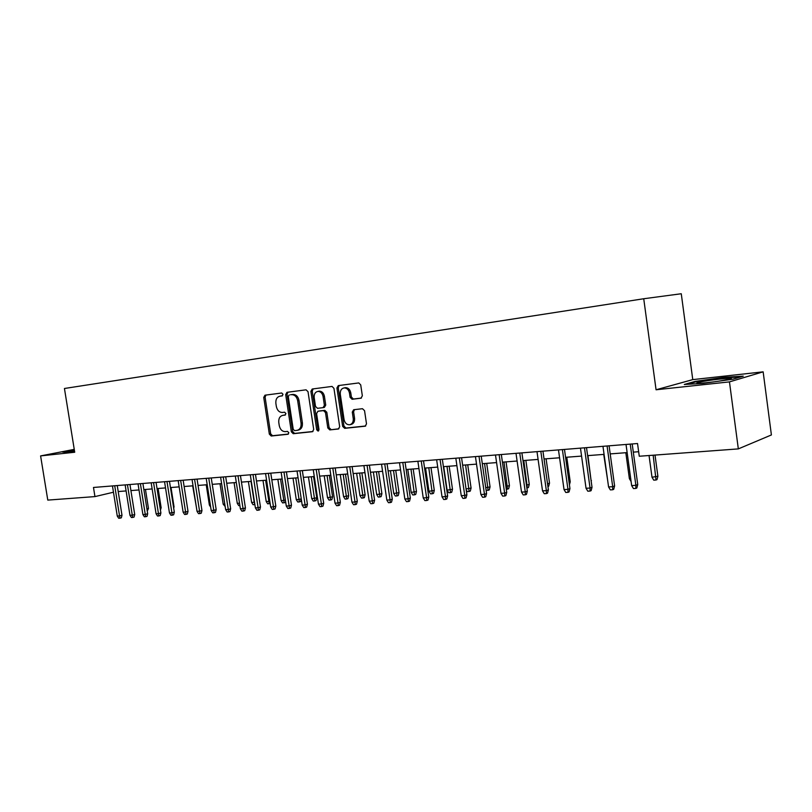 <?xml version="1.0" encoding="UTF-8"?>
<svg xmlns="http://www.w3.org/2000/svg" width="812" height="812" viewBox="0 0 812 812"><rect width="100%" height="100%" fill="white"/><g stroke="black" fill="none" stroke-linecap="round" stroke-linejoin="round"><path stroke-width="1.22" d="M283.002 394.307L281.734 392.998L264.976 395.19L263.738 397.433L269.34 434.136L271.208 436.014L287.935 434.268L288.828 432.705L287.499 431.385L285.317 431.619C282.18 431.548 280.16 429.538 279.257 425.589L278.79 422.514C278.475 418.515 279.825 416.13 282.82 415.358L285.032 415.094L285.925 413.521L284.596 412.212L282.393 412.476C279.267 412.425 277.257 410.436 276.354 406.497L275.877 403.412C275.572 399.392 276.922 396.977 279.937 396.185L282.109 395.901L283.002 394.307M360.924 398.215L362.345 395.83L360.721 384.878L358.772 382.929L338.299 385.598L336.919 387.963L342.654 426.391L344.684 428.34L365.197 426.198L366.506 423.874L364.547 410.669L362.477 408.71L353.667 409.725L352.286 412.07L353.25 418.566C353.504 421.925 352.337 423.986 349.769 424.757C346.815 424.889 344.917 423.153 344.065 419.571L340.289 394.236C340.055 390.582 341.375 388.471 344.247 387.892C346.978 388.034 348.713 389.77 349.464 393.089L350.094 397.332L352.114 399.281L361.127 398.174M284.19 415.084L285.438 414.942M656.066 389.77L729.46 381.884L738.331 448.894L771.4 434.948L763.148 371.835L692.768 379.62L681.268 293.741L643.733 298.745L656.066 389.77L692.768 379.62M74.247 449.371L40.6 455.908L74.714 452.243L64.442 388.491L643.733 298.745M40.6 455.908L47.786 500.101L94.943 496.599L113.467 492.224M738.331 448.894L639.267 456.242L637.532 443.525L93.481 487.464L94.943 496.599M308.022 391.699L306.063 389.821L286.971 392.318L285.692 394.591L291.335 431.811L293.244 433.709L312.478 431.7L313.706 429.446L308.022 391.699M312.224 389.009L332.037 386.421L333.945 388.349L339.68 426.706L338.411 428.99L329.794 429.903L327.804 427.965L325.49 412.537L323.501 410.608L317.928 411.258L316.589 413.562L318.994 429.528L318.131 431.111L316.68 429.771L310.894 391.333L312.224 389.009M729.46 381.884L763.148 371.835M118.197 491.544L126.093 490.935M130.915 490.57L139.004 489.951M143.856 489.575L152.138 488.946M157.031 488.57L165.526 487.921M170.459 487.545L179.158 486.875M184.131 486.5L193.043 485.809M198.057 485.434L207.192 484.734M212.247 484.348L221.615 483.627M226.7 483.241L236.312 482.501M241.448 482.115L251.304 481.354M256.47 480.958L266.58 480.186M271.797 479.79L282.16 478.999M287.418 478.593L298.055 477.781M303.363 477.375L314.274 476.542M319.623 476.126L330.829 475.274M336.219 474.858L347.719 473.985M353.159 473.569L364.964 472.665M370.455 472.239L382.574 471.315M388.116 470.889L400.56 469.935M406.142 469.509L418.941 468.534M424.574 468.108L437.719 467.093M443.393 466.667L456.902 465.631M462.637 465.195L476.522 464.129M482.308 463.682L496.579 462.596M502.415 462.15L517.102 461.023M522.989 460.577L538.092 459.419M544.04 458.963L559.569 457.775M565.578 457.318L581.565 456.09M587.624 455.633L604.077 454.375M610.198 453.908L627.138 452.609M633.309 452.132L638.648 451.726M74.298 449.696L62.422 452L66.076 452.264L74.521 451.056M743.254 376.149L724.06 377.336L695.153 381.417L684.293 384.472L702.928 383.416L733.003 379.174L743.254 376.149M695.245 382.046L695.153 381.417M724.142 377.915L724.06 377.336M282.444 395.789L280.891 396.012M284.159 415.084L283.591 415.206M265.96 395.058L265.098 397.19L270.68 433.852L272.548 435.719L288.412 434.065M287.935 392.186L287.032 394.348L292.665 431.527L294.583 433.415L312.975 431.497M289.173 394.987L288.27 396.591L293.233 429.304L294.573 430.634L297.151 430.35C300.064 429.487 301.374 427.102 301.069 423.184L297.669 400.692C296.796 396.824 294.817 394.815 291.731 394.662L290.432 394.764M297.517 430.269L298.481 430.055C301.394 429.203 302.703 426.807 302.399 422.9L301.069 423.184M290.513 394.744L293.071 394.419C296.157 394.571 298.136 396.571 299.009 400.438L302.399 422.9M338.919 428.787L329.794 429.903M319.045 411.034L324.82 410.344L326.81 412.263L329.114 427.67L331.113 429.599M313.168 388.887L312.234 391.09L318.01 429.477L318.761 430.685M323.085 396.5C322.344 393.221 320.649 391.516 317.989 391.384C315.229 391.963 313.96 394.033 314.193 397.616L315.513 406.406L317.482 408.314L323.054 407.654L324.404 405.34L323.085 396.5L324.404 396.246C323.673 392.978 321.978 391.272 319.319 391.14L318.537 391.293M323.267 407.614L324.384 407.391L325.734 405.076L324.404 405.34M324.404 396.246L325.734 405.076M344.684 387.811L345.567 387.649C348.287 387.791 350.023 389.516 350.774 392.835L351.403 397.078L353.423 399.027L361.431 398.053M350.063 424.696L351.068 424.463C353.646 423.691 354.803 421.631 354.56 418.281L353.25 418.566M354.448 409.634L353.596 411.785L354.56 418.281M339.213 385.477L338.239 387.72L343.963 426.097L345.983 428.046L365.715 425.985M146.911 508.87L148.464 508.474L145.46 489.453M148.464 508.474L147.266 511.093M114.725 485.749L119.547 515.924L121.993 515.295L121.323 517.833L119.963 518.178L119.547 515.924L117.273 516.067L112.462 485.931M121.993 515.295L117.243 485.546M119.963 518.178L118.704 518.259L117.273 516.067M74.399 450.345L69.923 451.35L71.791 451.452M63.884 452.111L74.359 450.071M718.61 381.204L729.744 379.163C737.641 377.174 715.768 379.082 702.847 381.478L697.488 382.625C694.849 383.782 700.543 383.508 714.55 381.782M687.216 384.299L695.793 381.884L723.817 377.935L740.727 376.9M160.096 507.947L161.141 507.673L158.117 488.489M161.141 507.673L160.441 510.18M173.514 506.992L174.042 506.85L171.007 487.504M174.042 506.85L173.697 508.17M196.311 506.739L192.667 485.84M127.443 484.723L132.285 515.173L134.721 514.544L134.051 517.092L132.691 517.447L132.285 515.173L129.971 515.305L125.139 484.906M134.721 514.544L129.95 484.52M132.691 517.447L131.412 517.518L129.971 515.305M140.385 483.678L145.257 514.402L147.682 513.763L147.002 516.341L145.652 516.696L145.257 514.402L142.902 514.544L138.04 483.871M147.682 513.763L142.892 483.475M145.652 516.696L144.343 516.777L142.902 514.544M153.559 482.612L158.462 513.62L160.888 512.981L160.197 515.579L158.847 515.945L158.462 513.62L156.066 513.763L151.174 482.805M160.888 512.981L156.066 482.409M158.847 515.945L157.518 516.016L156.066 513.763M166.988 481.526L171.911 512.829L174.326 512.179L173.636 514.808L172.286 515.163L171.911 512.829L169.464 512.971L164.552 481.729M174.326 512.179L169.475 481.333M172.286 515.163L170.936 515.244L169.464 512.971M210.684 507.124L209.374 505.094L206.218 484.805M209.374 505.094L210.359 505.034M180.66 480.43L185.603 512.017L188.019 511.357L187.318 514.006L185.978 514.372L185.603 512.017L183.126 512.159L178.173 480.623M188.019 511.357L183.147 480.227M185.978 514.372L184.598 514.453L183.126 512.159M225.157 506.455L223.198 504.222L220.022 483.749M223.198 504.222L224.792 504.12M194.586 479.303L199.559 511.184L201.965 510.535L201.264 513.204L199.925 513.57L199.559 511.184L197.032 511.337L192.058 479.506M201.965 510.535L197.062 479.1M199.925 513.57L198.524 513.651L197.032 511.337M239.875 505.551L238.728 505.622L237.277 503.338L234.079 482.673M237.277 503.338L239.51 503.196M208.775 478.156L213.779 510.342L216.185 509.682L215.464 512.382L214.135 512.748L213.779 510.342L211.201 510.494L206.207 478.359M216.185 509.682L211.252 477.953M214.135 512.748L212.703 512.839L211.201 510.494M254.866 504.556L253.08 504.739L251.608 502.435L254.217 502.273L251.009 481.384M254.532 504.658L254.501 502.192M251.608 502.435L248.401 481.577M223.239 476.989L228.273 509.479L230.659 508.819L229.938 511.55L228.619 511.915L228.273 509.479L225.645 509.642L220.62 477.202M230.659 508.819L225.706 476.786M228.619 511.915L227.157 511.996L225.645 509.642M270.142 503.481L267.696 503.846L266.214 501.522L268.873 501.349L265.646 480.257M269.168 503.755L268.873 501.349L269.777 501.095M266.214 501.522L262.997 480.46M237.987 475.791L243.052 508.606L245.427 507.936L244.696 510.687L243.377 511.063L243.052 508.606L240.362 508.769L235.318 476.015M245.427 507.936L240.443 475.599M243.377 511.063L241.885 511.154L240.362 508.769M285.591 501.532L285.347 502.486L282.586 502.932L281.104 500.578L283.814 500.415L280.566 479.121M284.098 502.841L283.814 500.415L285.357 499.969M281.104 500.578L277.856 479.324M253.019 474.584L258.104 507.713L260.469 507.043L259.738 509.824L258.419 510.2L258.104 507.713L255.374 507.876L250.289 474.797M260.469 507.043L255.465 474.381M258.419 510.2L256.907 510.281L255.374 507.876M301.252 498.872L300.552 501.542L299.303 501.907L297.771 501.999L296.268 499.624L299.029 499.451L295.771 477.953M299.303 501.907L299.029 499.451L301.252 498.822M296.268 499.624L293.01 478.166M268.346 473.345L273.461 506.81L275.816 506.13L275.075 508.931L273.766 509.317L273.461 506.81L270.68 506.972L265.565 473.569M275.816 506.13L270.782 473.142M273.766 509.317L272.223 509.398L270.68 506.972M316.771 497.827L316.041 500.588L314.812 500.953L313.239 501.055L311.737 498.659L316.771 497.827L313.574 476.593M314.812 500.953L311.27 476.766M311.737 498.659L308.458 476.989M283.977 472.076L289.123 505.876L291.467 505.196L290.716 508.028L289.417 508.413L289.123 505.876L286.281 506.049L281.145 472.31M291.467 505.196L286.403 471.884M289.417 508.413L287.834 508.505L286.281 506.049M332.585 496.832L331.844 499.624L330.616 499.989L329.022 500.08L327.5 497.665L332.585 496.832L329.357 475.385M330.616 499.989L327.074 475.558M327.5 497.665L324.211 475.781M299.932 470.787L305.099 504.932L307.423 504.242L306.672 507.104L305.383 507.49L305.099 504.932L302.196 505.105L297.04 471.031M307.423 504.242L302.338 470.595M305.383 507.49L303.769 507.581L302.196 505.105M348.693 495.807L347.952 498.629L346.734 498.994L345.11 499.096L343.577 496.65L348.693 495.807L345.455 474.157M346.734 498.994L343.192 474.33M343.577 496.65L340.269 474.553M316.203 469.478L321.4 503.968L323.714 503.278L322.953 506.16L321.664 506.546L321.4 503.968L318.446 504.14L313.249 469.722M323.714 503.278L318.588 469.285M321.664 506.546L320.019 506.647L318.446 504.14M365.136 494.772L364.385 497.614L363.177 497.989L361.513 498.091L359.97 495.624L365.136 494.772L361.878 472.899M363.177 497.989L359.625 473.071M359.97 495.624L356.641 473.294M332.808 468.138L338.036 502.983L340.329 502.283L339.558 505.206L338.279 505.592L338.036 502.983L335.011 503.156L329.794 468.382M340.329 502.283L335.183 467.945M338.279 505.592L336.604 505.693L335.011 503.156M381.904 493.716L381.143 496.589L379.945 496.954L378.25 497.066L376.697 494.569L381.904 493.716L378.636 471.62M379.945 496.954L376.392 471.792M376.697 494.569L373.358 472.026M349.759 466.768L355.017 501.968L357.29 501.268L356.509 504.222L355.25 504.617L355.017 501.968L351.931 502.151L346.683 467.012M357.29 501.268L352.114 466.575M355.25 504.617L353.535 504.709L351.931 502.151M399.017 492.63L398.245 495.533L397.058 495.909L395.332 496.01L393.759 493.493L399.017 492.63L395.728 470.31M397.058 495.909L393.505 470.483M393.759 493.493L390.399 470.716M367.065 465.367L372.343 500.943L374.606 500.243L373.814 503.217L372.566 503.613L372.343 500.943L369.196 501.136L363.918 465.621M374.606 500.243L369.409 465.185M372.566 503.613L370.81 503.714L369.196 501.136M416.475 491.524L415.703 494.457L414.516 494.833L412.76 494.944L411.176 492.397L416.475 491.524L413.176 468.971M414.516 494.833L410.973 469.143M411.176 492.397L407.797 469.387M384.736 463.946L390.044 499.898L392.287 499.187L391.496 502.202L390.247 502.598L390.044 499.898L386.837 500.09L381.528 464.2M392.287 499.187L387.06 463.753M390.247 502.598L388.461 502.699L386.837 500.09M434.298 490.397L433.517 493.361L432.349 493.737L430.553 493.848L428.959 491.28L434.298 490.397L430.979 467.61M432.349 493.737L428.797 467.783M428.959 491.28L425.559 468.027M402.782 462.485L408.121 498.822L410.344 498.111L409.542 501.156L408.304 501.552L408.121 498.822L404.843 499.015L399.504 462.749M410.344 498.111L405.087 462.302M408.304 501.552L406.487 501.664L404.843 499.015M452.497 489.25L451.705 492.245L450.548 492.62L448.711 492.742L447.107 490.133L452.497 489.25L449.158 466.22M450.548 492.62L446.996 466.382M447.107 490.133L443.697 466.636M421.225 460.993L426.594 497.726L428.787 497.005L427.975 500.09L426.757 500.486L426.594 497.726L423.235 497.929L417.875 461.267M428.787 497.005L423.509 460.81M426.757 500.486L424.889 500.598L423.235 497.929M466.068 488.946L471.082 488.073L467.722 464.799M471.082 488.073L470.28 491.098L469.133 491.483L465.591 464.961M469.133 491.483L467.255 491.595L466.2 489.88M440.063 459.47L445.463 496.609L447.635 495.888L446.813 498.994L445.605 499.4L445.463 496.609L442.032 496.812L436.643 459.754M447.635 495.888L442.327 459.287M445.605 499.4L443.707 499.512L442.032 496.812M485.749 487.707L490.062 486.875L486.692 463.347M490.062 486.875L489.25 489.93L488.124 490.316L484.581 463.51M488.124 490.316L486.124 490.306M459.328 457.917L464.748 495.472L466.9 494.741L466.068 497.888L464.88 498.294L464.748 495.472L461.246 495.675L455.826 458.201M466.9 494.741L461.561 457.735M464.88 498.294L462.931 498.406L461.246 495.675M505.886 486.439L509.449 485.647L506.059 461.866M509.449 485.647L508.637 488.743L507.52 489.128L503.978 462.028M507.52 489.128L506.282 489.2M479.019 456.324L484.47 494.295L486.591 493.564L485.749 496.741L484.571 497.157L484.47 494.295L480.887 494.508L475.446 456.618M486.591 493.564L481.222 456.151M484.571 497.157L482.582 497.269L480.887 494.508M526.47 485.15L529.262 484.399L525.861 460.353M529.262 484.399L528.439 487.515L527.343 487.91L523.801 460.516M499.157 454.7L504.638 493.107L506.729 492.366L505.876 495.584L504.719 496L504.638 493.107L500.974 493.32L495.493 454.994M506.729 492.366L501.329 454.527M504.719 496L502.679 496.112L500.974 493.32M547.532 483.82L549.521 483.11L546.1 458.81M547.572 484.084L544.07 458.963M549.521 483.11L548.679 486.276L547.917 486.55M569.06 482.237L570.227 481.8L566.786 457.227M570.227 481.8L569.425 484.835M591.085 480.582L587.949 455.603M591.4 480.471L591.187 481.283M519.751 453.035L525.262 491.879L527.323 491.138L526.46 494.386L525.313 494.802L525.262 491.879L521.517 492.102L516.006 453.34M527.323 491.138L521.903 452.863M525.313 494.802L523.232 494.924L521.517 492.102M540.822 451.34L546.364 490.631L548.394 489.88L547.521 493.168L546.395 493.594L546.364 490.631L542.528 490.854L536.996 451.645M548.394 489.88L542.944 451.167M546.395 493.594L544.263 493.716L542.528 490.854M562.391 449.594L567.953 489.352L569.953 488.591L569.07 491.92L567.964 492.346L567.953 489.352L564.025 489.585L558.473 449.909M569.953 488.591L564.472 449.422M567.964 492.346L565.781 492.478L564.025 489.585M607.731 480.826L603.722 454.395M584.467 447.808L590.06 488.042L592.019 487.281L591.126 490.651L590.04 491.077L590.06 488.042L586.041 488.276L580.458 448.133M592.019 487.281L586.508 447.645M590.04 491.077L587.807 491.199L586.041 488.276M631.107 481.546L629.381 478.674L625.819 452.71M629.381 478.674L630.701 478.583M607.072 445.981L612.695 486.703L614.613 485.931L613.71 489.342L612.644 489.768L612.695 486.703L608.574 486.946L602.961 446.316M614.613 485.931L609.081 445.818M612.644 489.768L610.36 489.9L608.574 486.946M657.893 476.258L657.009 479.608L656.035 480.014L653.741 480.156L652.006 477.243L657.893 476.258L655.02 455.075M656.035 480.014L653.173 455.207M652.006 477.243L649.042 455.522M630.224 444.113L635.877 485.322L637.745 484.551L636.831 488.002L635.796 488.438L635.877 485.322L631.655 485.576L626.022 444.458M637.745 484.551L632.193 443.951M635.796 488.438L633.451 488.57L631.655 485.576M281.277 395.941L279.937 396.185M272.548 435.719L271.208 436.014M270.68 433.852L269.34 434.136M265.098 397.19L263.738 397.433M294.583 433.415L293.244 433.709M292.665 431.527L291.335 431.811M287.032 394.348L285.692 394.591M299.009 400.438L297.669 400.692M292.848 394.449L291.498 394.693M329.114 427.67L327.804 427.965M326.81 412.263L325.49 412.537M324.82 410.344L323.501 410.608M317.918 411.268L319.248 410.994L317.928 411.258M318.01 429.477L316.68 429.771M312.234 391.09L310.894 391.333M353.453 399.017L352.144 399.281M351.403 397.078L350.094 397.332M350.774 392.835L349.464 393.089M353.596 411.785L352.286 412.07M345.983 428.046L344.684 428.34M343.963 426.097L342.654 426.391M338.239 387.72L336.919 387.963M293.071 394.419L291.731 394.662M319.319 391.14L317.989 391.384M353.423 399.027L352.114 399.281M345.567 387.649L344.247 387.892M70.431 451.553L69.923 451.35M699.061 383.325L697.488 382.625"/></g></svg>
